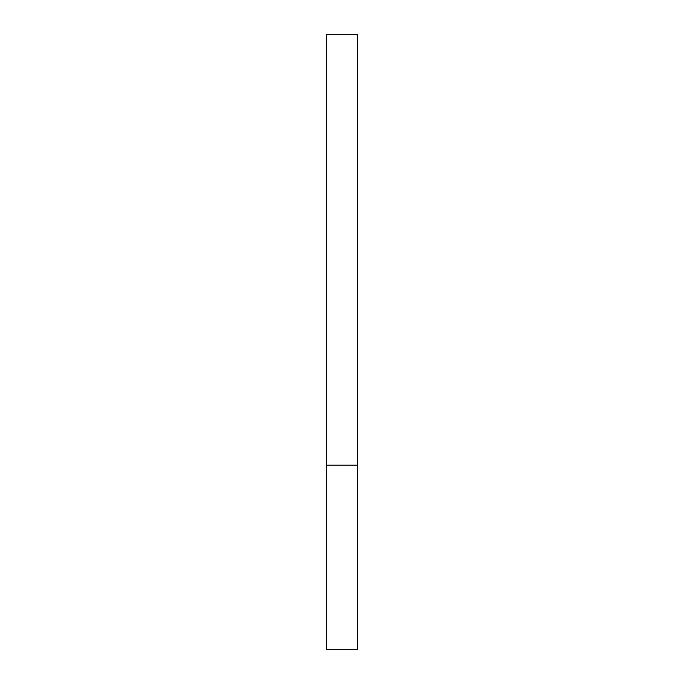 <?xml version="1.0" encoding="UTF-8"?>
<svg xmlns="http://www.w3.org/2000/svg" width="684" height="684" viewBox="0 0 684 684"><rect width="100%" height="100%" fill="white"/><g stroke="black" fill="none" stroke-linecap="round" stroke-linejoin="round"><path stroke-width="1.03" d="M357.39 465.12L326.61 465.12L357.39 465.12L357.39 34.2L326.61 34.2L326.61 649.8L357.39 649.8L357.39 465.12"/></g></svg>
